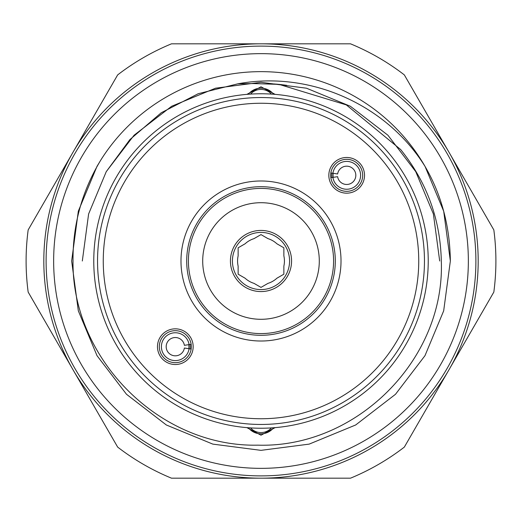 <?xml version="1.0" encoding="UTF-8"?>
<svg xmlns="http://www.w3.org/2000/svg" width="522" height="522" viewBox="0 0 522 522"><rect width="100%" height="100%" fill="white"/><g stroke="black" fill="none" stroke-linecap="round" stroke-linejoin="round"><path stroke-width="0.78" d="M346.68 161.402A13.924 13.924 0 0 0 332.905 173.265L330.85 172.958A16.006 16.006 0 0 1 346.68 159.321A16.006 16.006 0 0 1 362.679 175.32A16.006 16.006 0 0 1 346.68 191.326A16.006 16.006 0 0 1 330.85 177.689L332.905 177.382A13.924 13.924 0 0 0 346.68 189.245A13.924 13.924 0 0 0 360.598 175.32A13.924 13.924 0 0 0 346.68 161.402M332.905 173.265L337.63 173.97A9.142 9.142 0 0 1 346.68 166.179A9.142 9.142 0 0 1 355.821 175.32A9.142 9.142 0 0 1 346.68 184.468A9.142 9.142 0 0 1 337.63 176.677L332.905 177.382M428.229 261A167.229 167.229 0 0 1 261 428.229A167.229 167.229 0 0 1 93.771 261A167.229 167.229 0 0 1 261 93.771A167.229 167.229 0 0 1 428.229 261M468.351 261A207.351 207.351 0 0 1 261 468.351A207.351 207.351 0 0 1 53.649 261A207.351 207.351 0 0 1 261 53.649A207.351 207.351 0 0 1 468.351 261M175.32 360.598A13.924 13.924 0 0 0 189.095 348.735L191.15 349.042A16.006 16.006 0 0 1 175.32 362.679A16.006 16.006 0 0 1 159.321 346.68A16.006 16.006 0 0 1 175.32 330.674A16.006 16.006 0 0 1 191.15 344.311L189.095 344.618A13.924 13.924 0 0 0 175.32 332.755A13.924 13.924 0 0 0 161.402 346.68A13.924 13.924 0 0 0 175.32 360.598M189.095 348.735L184.37 348.03A9.142 9.142 0 0 1 175.32 355.821A9.142 9.142 0 0 1 166.179 346.68A9.142 9.142 0 0 1 175.32 337.532A9.142 9.142 0 0 1 184.37 345.323L189.095 344.618M250.553 427.903A13.924 13.787 180 0 0 271.447 427.903M273.606 427.753A16.006 15.849 0 0 1 248.394 427.753M283.864 266.142L283.864 274.2L276.888 278.226A23.431 23.431 0 0 1 267.975 283.368L261 287.4L254.025 283.368A23.431 23.431 0 0 1 245.112 278.226L238.136 274.2L238.136 266.142A23.431 23.431 0 0 1 238.136 255.858L238.136 247.8L245.112 243.774A23.431 23.431 0 0 1 254.025 238.632L261 234.6L267.975 238.632A23.431 23.431 0 0 1 276.888 243.774L283.864 247.8L283.864 255.858A23.431 23.431 0 0 1 283.864 266.142L283.864 273.73M261 289.579A28.579 28.579 0 0 1 232.42 261A28.579 28.579 0 0 1 261 232.42A28.579 28.579 0 0 1 289.579 261A28.579 28.579 0 0 1 261 289.579M202.706 261A58.294 58.294 0 0 1 261 202.706A58.294 58.294 0 0 1 319.294 261A58.294 58.294 0 0 1 261 319.294A58.294 58.294 0 0 1 202.706 261M230.43 261A30.57 30.57 0 0 1 261 230.43A30.57 30.57 0 0 1 291.57 261A30.57 30.57 0 0 1 261 291.57A30.57 30.57 0 0 1 230.43 261M271.447 94.097A13.924 13.787 -0 0 0 250.553 94.097M248.394 94.247A16.006 15.849 180 0 1 273.606 94.247M157.481 346.68A17.839 17.839 0 0 1 175.32 328.834A17.839 17.839 0 0 1 193.166 346.68A17.839 17.839 0 0 1 175.32 364.519A17.839 17.839 0 0 1 157.481 346.68M159.321 346.68A16.006 16.006 0 0 1 175.32 330.674A16.006 16.006 0 0 1 191.326 346.68A16.006 16.006 0 0 1 175.32 362.679A16.006 16.006 0 0 1 159.321 346.68M190.021 348.872A14.857 14.857 0 0 0 190.021 344.481M364.519 175.32A17.839 17.839 0 0 1 346.68 193.166A17.839 17.839 0 0 1 328.834 175.32A17.839 17.839 0 0 1 346.68 157.481A17.839 17.839 0 0 1 364.519 175.32M362.679 175.32A16.006 16.006 0 0 1 346.68 191.326A16.006 16.006 0 0 1 330.674 175.32A16.006 16.006 0 0 1 346.68 159.321A16.006 16.006 0 0 1 362.679 175.32M28.168 292.085A234.9 234.9 0 0 1 28.168 229.915L117.665 74.9A234.9 234.9 0 0 1 171.503 43.815L350.497 43.815A234.9 234.9 0 0 1 404.335 74.9L493.832 229.915A234.9 234.9 0 0 1 493.832 292.085L404.335 447.1A234.9 234.9 0 0 1 350.497 478.185L171.503 478.185A234.9 234.9 0 0 1 117.665 447.1L28.168 292.085M341.016 261A80.016 80.016 0 0 1 261 341.016A80.016 80.016 0 0 1 180.984 261A80.016 80.016 0 0 1 261 180.984A80.016 80.016 0 0 1 341.016 261M186.7 261A74.3 74.3 0 0 0 261 335.3A74.3 74.3 0 0 0 335.3 261A74.3 74.3 0 0 0 261 186.7A74.3 74.3 0 0 0 186.7 261M331.979 173.128A14.857 14.857 0 0 0 331.979 177.519M418.742 261A157.742 157.742 0 0 0 261 103.258A157.742 157.742 0 0 0 103.258 261A157.742 157.742 0 0 0 261 418.742A157.742 157.742 0 0 0 418.742 261M97.542 261A163.458 163.458 0 0 1 261 97.542A163.458 163.458 0 0 1 424.458 261A163.458 163.458 0 0 1 261 424.458A163.458 163.458 0 0 1 97.542 261M43.815 261A217.185 217.185 0 0 1 261 43.815A217.185 217.185 0 0 1 478.185 261A217.185 217.185 0 0 1 261 478.185A217.185 217.185 0 0 1 43.815 261A217.185 217.185 0 0 0 261 478.185A217.185 217.185 0 0 0 478.185 261M71.651 261L78.326 310.844L97.02 355.671L126.5 394.28L166.329 424.98L212.826 444.118L261 450.349L309.174 444.118L355.671 424.98L395.5 394.28L424.98 355.671L443.674 310.844L450.349 261L443.674 310.844L424.98 355.671L395.5 394.28L355.671 424.98L309.174 444.118L261 450.349L212.826 444.118L166.329 424.98L126.5 394.28L97.02 355.671L78.326 310.844L71.651 261L78.326 310.844L97.02 355.671L126.5 394.28L166.329 424.98L212.826 444.118L261 450.349L309.174 444.118L355.671 424.98L395.5 394.28L424.98 355.671L443.674 310.844L450.349 261L443.674 310.844L424.98 355.671L395.5 394.28L355.671 424.98L309.174 444.118L261 450.349L212.826 444.118L166.329 424.98L126.5 394.28L97.02 355.671L78.326 310.844L71.651 261L78.326 211.156L97.02 166.329L101.137 159.523L97.02 166.329L78.326 211.156L71.651 261L78.326 310.844L97.02 355.671L126.5 394.28L166.329 424.98L212.826 444.118L261 450.349L309.174 444.118L355.671 424.98L395.5 394.28L424.98 355.671L443.674 310.844L450.349 261L443.7 211.266L425.091 166.511C386.632 104.57 309.846 70.3 237.778 83.833L198.197 93.719L161.246 112.752L129.913 139.576L106.253 171.66L88.616 213.968L82.313 261L88.616 213.968L106.253 171.66L134.076 135.231L171.66 106.253L215.54 88.198L261 82.313L306.46 88.198L350.34 106.253L387.924 135.231L415.747 171.66L433.384 213.968L439.687 261L433.384 213.968L415.747 171.66L387.924 135.231L350.34 106.253L306.46 88.198L261 82.313L215.54 88.198L171.66 106.253L134.076 135.231L106.253 171.66L88.616 213.968L82.313 261L88.616 213.968L106.253 171.66L134.076 135.231L171.66 106.253L215.54 88.198L261 82.313L306.46 88.198L350.34 106.253L387.924 135.231L415.747 171.66L433.384 213.968L439.687 261L433.384 213.968L415.747 171.66L387.924 135.231L350.34 106.253L306.46 88.198L261 82.313L215.54 88.198L171.66 106.253L134.076 135.231L106.253 171.66L88.616 213.968L82.313 261M246.886 94.365L261 86.802L275.114 94.365M450.349 261C449.886 226.202 441.468 194.706 425.091 166.511A189.349 189.349 0 0 0 101.137 159.523C82.071 190.791 72.702 224.617 73.021 261C71.684 359.129 159.68 447.302 257.79 445.155C356.396 448.235 445.129 359.541 441.305 261C440.366 219.299 426.82 182.158 400.681 149.566L346.334 104.915L279.061 84.381L253.124 83.553L237.778 83.833M275.114 427.635L261 435.198L246.886 427.635M188.416 261A72.584 72.584 0 0 0 261 333.584A72.584 72.584 0 0 0 333.584 261A72.584 72.584 0 0 0 261 188.416A72.584 72.584 0 0 0 188.416 261M475.894 261A214.894 214.894 0 0 0 261 46.106A214.894 214.894 0 0 0 46.106 261A214.894 214.894 0 0 0 261 475.894A214.894 214.894 0 0 0 475.894 261M439.687 261L433.384 213.968L415.747 171.66M333.219 173.311A13.611 13.611 0 0 0 333.219 177.336M188.781 348.689A13.611 13.611 0 0 0 188.781 344.664M279.061 84.381L286.728 85.327M274.318 83.957L284.405 85.008M276.131 84.107L282.043 84.708"/></g></svg>
